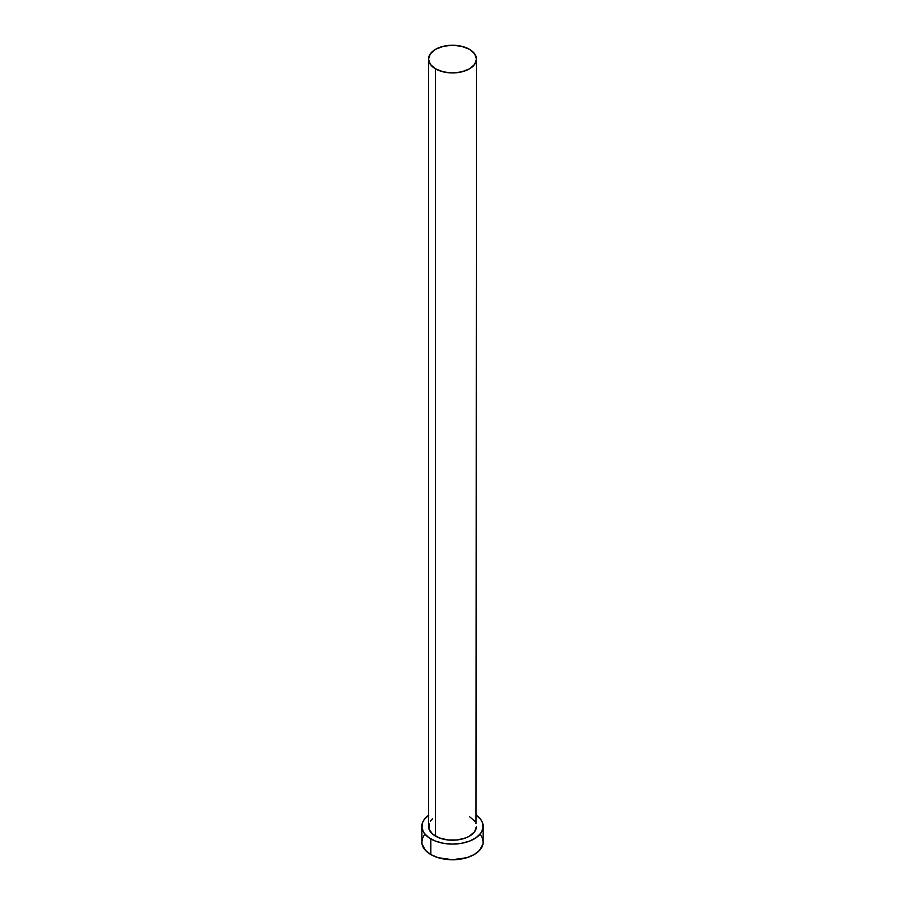 <?xml version="1.0" encoding="UTF-8"?>
<svg xmlns="http://www.w3.org/2000/svg" width="905" height="905" viewBox="0 0 905 905"><rect width="100%" height="100%" fill="white"/><g stroke="black" fill="none" stroke-linecap="round" stroke-linejoin="round"><path stroke-width="1.36" d="M428.529 59.085L430.35 64.391L435.554 68.882L443.326 71.88L452.5 72.932L461.674 71.88L469.446 68.882L474.65 64.391L476.471 59.085L474.65 53.791L469.446 49.3L461.674 46.302L452.5 45.25L443.326 46.302L435.554 49.3L430.35 53.791L428.529 59.085L428.529 826.378A23.971 13.835 0 0 0 435.554 836.163L435.554 68.882A23.971 13.835 180 0 1 428.529 59.085A23.971 13.835 180 0 1 443.326 46.302A23.971 13.835 180 0 1 469.446 49.3A23.971 13.835 180 0 1 476.471 59.085A23.971 13.835 180 0 1 461.674 71.88A23.971 13.835 180 0 1 435.554 68.882L435.554 836.163A23.971 13.835 0 0 0 461.674 839.161A23.971 13.835 0 0 0 476.471 826.378L474.65 831.672L469.446 836.163L465.815 837.883L457.172 839.953L447.828 839.953L439.185 837.883L432.567 834.059L428.993 829.071L428.993 823.674M476.471 815.315A30.68 17.715 180 0 1 483.18 826.378A30.68 17.715 180 0 1 464.242 842.747A30.68 17.715 180 0 1 430.803 838.901L430.803 854.558A30.68 17.715 0 0 0 464.242 858.404A30.68 17.715 0 0 0 483.18 842.035L482.591 838.573L480.849 835.258M424.151 835.258L422.409 838.573L421.821 842.035A30.68 17.715 0 0 0 430.803 854.558L430.803 838.901A30.68 17.715 180 0 1 421.821 826.378A30.68 17.715 180 0 1 428.529 815.315M428.778 815.134L424.151 819.591L422.409 822.917L421.968 828.109L424.151 833.154L428.778 837.611L435.452 841.107L443.597 843.324L452.5 844.094L461.403 843.324L469.548 841.107L476.222 837.611L480.849 833.154L483.032 828.109L482.591 822.917L480.849 819.591L476.222 815.134M430.35 821.084L432.567 818.686M469.446 816.593L474.65 821.084M476.007 823.674L476.471 59.085M421.821 826.378L421.968 843.765L425.441 850.383L430.803 854.558L438.031 857.657L452.5 859.75L466.969 857.657L474.197 854.558L479.56 850.383L483.032 843.765L483.18 826.378"/></g></svg>
